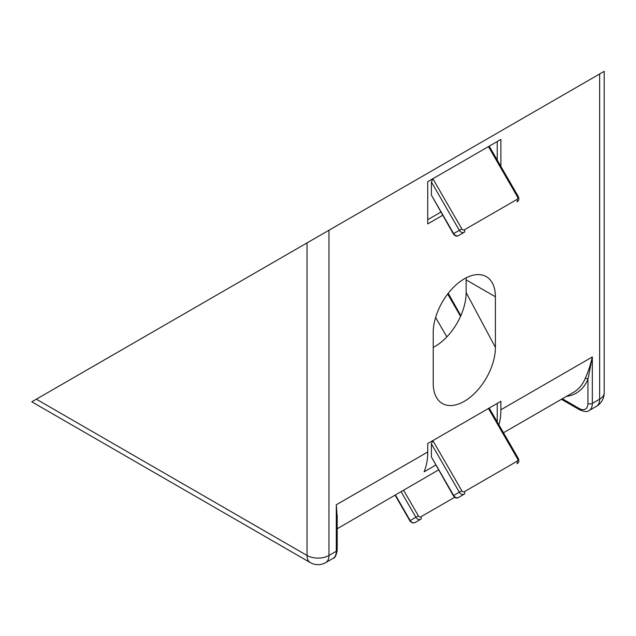 <?xml version="1.0" encoding="UTF-8"?>
<svg xmlns="http://www.w3.org/2000/svg" width="636" height="636" viewBox="0 0 636 636"><rect width="100%" height="100%" fill="white"/><g stroke="black" fill="none" stroke-linecap="round" stroke-linejoin="round"><path stroke-width="0.95" d="M337.199 528.755L438.458 469.964M585.128 378.666A2.067 1.55 -157 0 1 587.95 379.231L592.339 356.955C590.295 365.485 587.895 372.72 585.128 378.666A72.424 41.809 60 0 1 573.68 392.221L503.474 432.758M435.676 465.131L424.077 471.825A72.424 41.809 -120 0 0 427.734 451.989L427.734 443.546L500.89 401.308L500.89 409.759A72.424 41.809 60 0 1 498.918 424.864M337.199 519.954L336.293 504.785L337.199 517.346M604.2 392.857L604.2 71.343L599.653 73.967L599.653 399.193A15.518 8.96 60 0 1 596.441 406.301A15.518 15.518 0 0 0 604.2 392.857A15.518 8.96 180 0 1 599.653 399.193L592.339 403.423L592.339 356.955L500.89 409.759M599.653 73.967L31.8 401.817L310.241 562.574A15.518 15.518 0 0 0 325.759 562.574A15.518 8.96 60 0 0 328.971 555.474A15.518 8.96 180 0 1 307.029 555.474A15.518 8.96 120 0 0 310.241 562.574M495.404 347.455A43.971 25.384 -60 0 1 471.093 396.53A43.971 25.384 -60 0 1 436.185 396.936A43.971 25.384 -60 0 1 433.219 383.357L433.219 332.668A43.971 25.384 -60 0 1 452.419 288.418A43.971 25.384 -60 0 1 486.302 276.644A43.971 25.384 -60 0 1 495.404 296.774L495.404 347.455L466.14 292.544L466.14 279.872A43.971 25.384 120 0 0 466.093 277.853M442.632 215.31L427.734 223.912L427.734 181.673L500.89 139.435L500.89 166.409M431.391 443.825L432.854 440.589L488.456 408.487L489.648 408.805L518.181 458.222L517.426 458.659A2.067 1.693 -120 0 1 516.996 461.299L464.32 491.708A2.067 1.193 60 0 1 464.32 494.1L458.635 497.384A4.142 3.379 -120 0 1 453.635 495.492L431.391 456.966L431.391 443.825L459.327 492.208A4.142 3.379 60 0 0 464.32 494.1M458.635 497.384C456.696 498.568 454.923 498.004 453.309 495.683L431.391 456.966M431.391 181.952L432.854 178.716L488.456 146.614L489.648 146.932L518.181 196.357L517.426 196.794A2.067 1.693 -120 0 1 516.996 199.426L464.32 229.835A2.067 1.193 60 0 1 464.32 232.227L458.635 235.511A4.142 3.379 -120 0 1 453.635 233.619L431.391 195.093L431.391 181.952L459.327 230.335A4.142 3.379 60 0 0 464.32 232.227M458.635 235.511C456.696 236.695 454.923 236.131 453.309 233.81L431.391 195.093M433.219 347.391A43.971 25.384 120 0 0 466.14 292.544M447.672 294.007A3.101 3.101 0 0 0 447.728 294.102L448.221 293.816A3.101 1.789 180 0 1 447.951 293.641M497.233 403.423L497.233 421.946M440.804 212.146L427.734 219.682M497.233 141.55L497.233 160.073M401.173 491.819L415.88 517.291A4.142 3.379 60 0 0 420.873 519.183L415.181 522.474A4.142 3.379 -120 0 1 410.188 520.574L395.481 495.11M566.43 396.411A74.492 43.01 -120 0 0 587.95 379.231L587.95 403.423A3.101 1.789 0 0 0 592.339 403.423A15.518 8.96 -120 0 1 589.127 410.522C587.791 412.041 584.683 411.842 579.817 409.91A3.101 1.789 -60 0 1 579.173 408.487L562.343 398.772M427.734 451.989L336.293 504.785L336.293 551.245L328.971 555.474L328.971 230.248M587.95 403.423A12.418 7.171 60 0 1 579.173 408.487M337.199 549.981A3.101 1.789 0 0 1 336.293 551.245A15.518 8.96 60 0 1 333.073 558.352C335.061 557.955 336.436 555.164 337.199 549.981L337.199 515.581M307.029 242.912L307.029 555.474L36.347 399.193M464.32 491.708A2.067 1.693 -120 0 1 461.823 490.761L432.854 440.589M453.309 495.683L461.823 490.761M464.32 229.835A2.067 1.693 -120 0 1 461.823 228.888L432.854 178.716M453.309 233.81L461.823 228.888M518.181 458.222C519.389 460.782 518.992 462.603 516.996 463.692A2.067 1.193 -120 0 0 516.996 461.299M488.456 408.487L517.426 458.659M518.181 196.357C519.389 198.909 518.992 200.738 516.996 201.819A2.067 1.193 -120 0 0 516.996 199.426M488.456 146.614L517.426 196.794M460.838 315.671L448.221 293.291M466.14 279.872L495.404 296.774M415.181 522.474C413.066 523.396 411.285 522.832 409.854 520.765L418.377 515.852L403.669 490.38M454.78 497.225L420.873 516.798A2.067 1.193 60 0 1 420.873 519.183M420.873 516.798A2.067 1.693 -120 0 1 418.377 515.852M579.817 409.91L561.429 399.297M589.127 410.522L596.441 406.301M337.223 515.224L337.199 516.671M333.073 558.352L325.759 562.574M460.551 316.315L447.728 294.102M409.854 520.765L395.155 495.293M435.62 317.475L446.838 336.913"/></g></svg>
